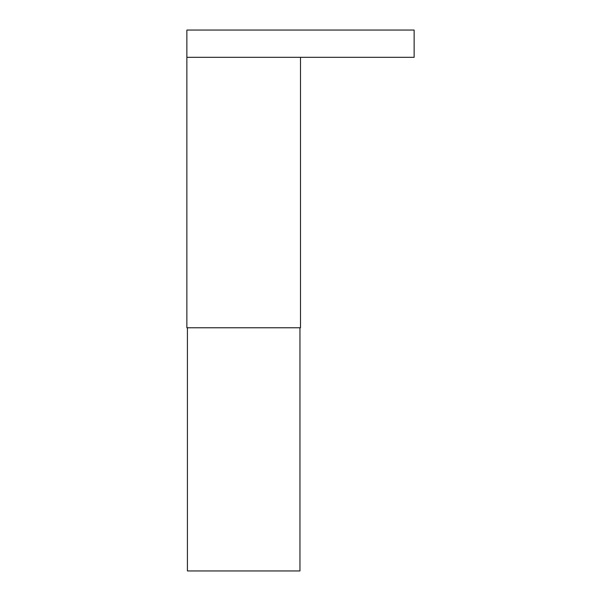 <?xml version="1.0" encoding="UTF-8"?>
<svg xmlns="http://www.w3.org/2000/svg" width="601" height="601" viewBox="0 0 601 601"><rect width="100%" height="100%" fill="white"/><g stroke="black" fill="none" stroke-linecap="round" stroke-linejoin="round"><path stroke-width="0.9" d="M186.866 57.32L414.134 57.32L414.134 30.05L186.866 30.05L186.866 327.77L300.5 327.77L300.5 57.32M187.414 327.77L187.414 570.95L299.952 570.95L299.952 327.77"/></g></svg>
